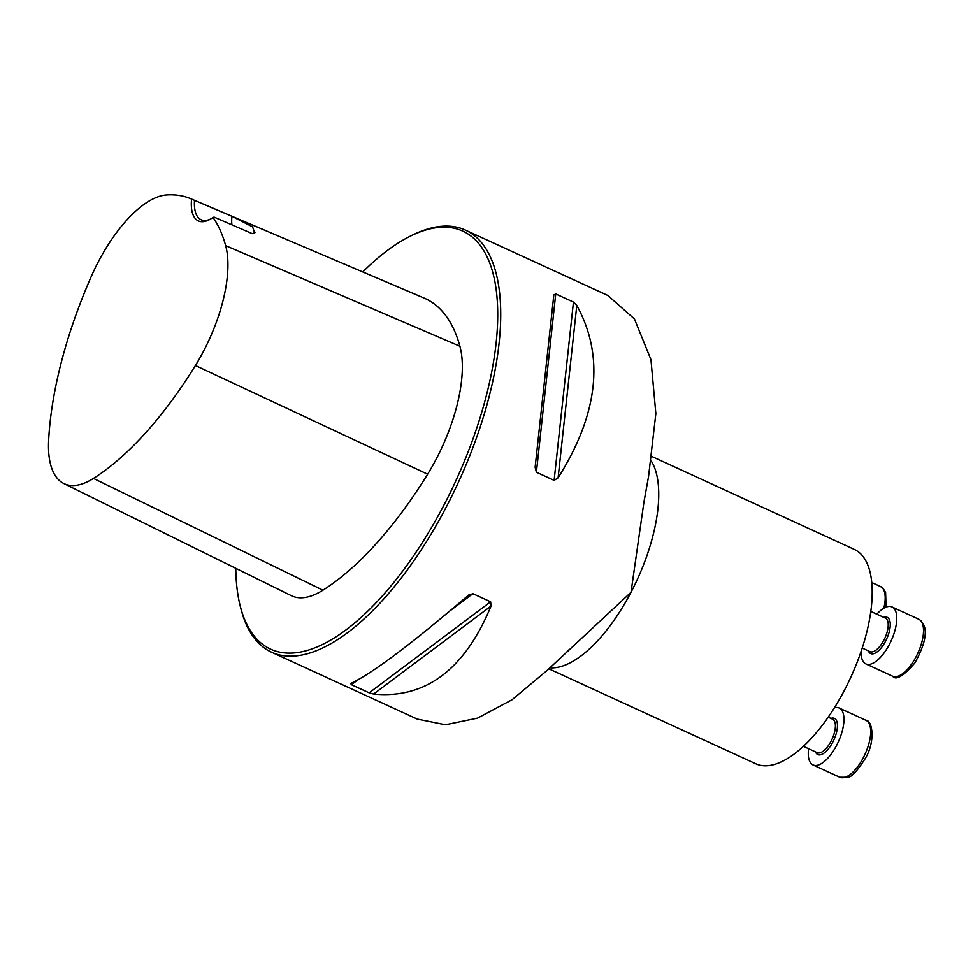<?xml version="1.0" encoding="UTF-8"?>
<svg xmlns="http://www.w3.org/2000/svg" width="973" height="973" viewBox="0 0 973 973"><rect width="100%" height="100%" fill="white"/><g stroke="black" fill="none" stroke-linecap="round" stroke-linejoin="round"><path stroke-width="1.46" d="M652.092 456.605L854.221 549.368A117.964 50.231 114.7 0 1 844.43 690.271A117.964 50.231 114.7 0 1 755.814 763.805L548.784 668.804M417.709 719.181L445.464 724.763L477.512 718.135L512.041 699.757L547.094 670.47L631.003 592.326L643.907 502.263L648.565 476.393L655.851 413.622L650.949 359.621L634.445 318.974L607.845 295.464L465.349 230.066A232.255 98.893 -65.3 0 0 411.664 235.49L409.426 236.609A230.042 97.945 -65.3 0 0 362.783 271.966M235.794 568.317A230.042 97.945 -65.3 0 0 240.112 605.571L240.72 608.003A232.255 98.893 -65.3 0 0 271.613 652.238A232.255 98.893 -65.3 0 0 458.356 482.401A232.255 98.893 -65.3 0 0 465.349 230.066M468.098 595.512L472.902 593.688L490.623 601.813L491.073 606.045C464.608 669.679 425.456 699.015 373.644 694.053L369.168 692.837L351.448 684.7L350.669 683.508C371.26 674.131 410.399 644.807 468.098 595.512L468.682 595.038M553.819 294.916L555.729 293.943L573.45 302.068L576.794 305.449C604.659 356.227 598.431 413.695 558.101 477.84L554.124 480.37L536.403 472.233L535.126 467.295L553.832 294.868M191.559 199.088A46.449 19.776 -65.3 0 0 209.11 219.825A46.449 19.776 -65.3 0 0 213.026 217.429A258.952 110.253 114.7 0 1 225.651 245.658A104.111 44.332 114.7 0 1 195.415 365.52A258.952 110.253 114.7 0 1 93.481 478.424A104.111 44.332 114.7 0 1 63.829 483.545A104.111 44.332 114.7 0 1 48.65 440.112A258.952 110.253 114.7 0 1 91.267 276.514A104.111 44.332 114.7 0 1 166.334 194.977A258.952 110.253 114.7 0 1 190.769 198.735A258.952 110.253 114.7 0 1 191.559 199.088L231.902 216.274L252.554 226.831L254.646 232.778M213.026 217.429L214.084 217.101L252.214 233.629L254.962 232.632M63.829 483.545L291.268 595.658A111.153 47.324 -65.3 0 0 322.927 590.197A265.982 113.257 -65.3 0 0 427.634 474.216A111.153 47.324 -65.3 0 0 459.913 346.254A265.982 113.257 -65.3 0 0 424.082 298.054L190.769 198.735M240.112 605.571A230.042 97.945 -65.3 0 0 455.68 481.173A230.042 97.945 -65.3 0 0 409.426 236.609M231.89 224.824A44.235 18.84 114.7 0 1 231.902 216.274M210.253 219.217A44.235 18.84 114.7 0 1 201.119 219.74A44.235 18.84 114.7 0 1 194.515 200.377M834.408 707.785A31.331 13.342 114.7 0 1 839.188 708.016A31.331 13.342 114.7 0 1 836.585 745.44A31.331 13.342 114.7 0 1 813.051 764.973A31.331 13.342 114.7 0 1 808.624 748.748M876.819 614.194A31.331 13.342 114.7 0 1 892.01 606.97A31.331 13.342 114.7 0 1 893.372 607.845A31.331 13.342 114.7 0 1 890.259 642.715A31.331 13.342 114.7 0 1 865.873 663.927A31.331 13.342 114.7 0 1 861.141 651.217M651.363 461.19A117.964 50.231 114.7 0 1 631.003 592.326A117.964 50.231 114.7 0 1 549.806 667.794M225.651 245.658L459.913 346.254M93.481 478.424L322.927 590.197M195.415 365.52L427.634 474.216M472.902 593.688L450.365 610.57M357.517 680.151L351.448 684.7M490.623 601.813L369.168 692.837M491.073 606.045L373.644 694.053M576.794 305.449L558.101 477.84M573.45 302.068L554.124 480.37M555.729 293.943L536.403 472.233M803.443 746.364L817.223 752.688A18.438 7.845 -65.3 0 0 831.064 741.195A18.438 7.845 -65.3 0 0 832.596 719.181L828.23 717.174M830.893 718.402A19.91 8.477 114.7 0 1 832.766 742.18A19.91 8.477 114.7 0 1 815.52 751.91M863.331 757.712A31.331 13.342 -65.3 0 0 865.921 720.288C872.574 720.227 875.591 741.548 865.362 758.368C857.055 771.261 851.156 777.573 847.653 777.281L839.784 777.245A31.331 13.342 -65.3 0 0 863.331 757.712M862.187 648.042L870.044 651.642A18.438 7.845 -65.3 0 0 884.384 639.164A18.438 7.845 -65.3 0 0 886.221 618.658A18.438 7.845 -65.3 0 0 885.418 618.135L870.75 611.409M883.715 617.356A19.91 8.477 114.7 0 1 888.106 617.916A19.91 8.477 114.7 0 1 884.311 643.421A19.91 8.477 114.7 0 1 868.342 650.864M920.117 620.117A31.331 13.342 -65.3 0 0 918.755 619.242L920.811 620.555L923.924 625.189C927.293 633.314 924.301 645.865 914.948 662.844C903.321 676.235 895.865 680.699 892.606 676.199A31.331 13.342 -65.3 0 0 917.004 654.987A31.331 13.342 -65.3 0 0 920.117 620.117M883.825 608.21A31.331 13.342 -65.3 0 0 880.431 586.5L871.699 582.486M417.672 719.266L271.613 652.238M643.931 502.263L644.333 499.623M568.937 649.806L567.162 651.399M813.051 764.973L839.784 777.245M839.188 708.016L865.921 720.288M865.873 663.927L892.606 676.199M892.01 606.97L918.755 619.242M886.062 607.128L885.6 592.435L883.034 588.324L880.431 586.5"/></g></svg>
